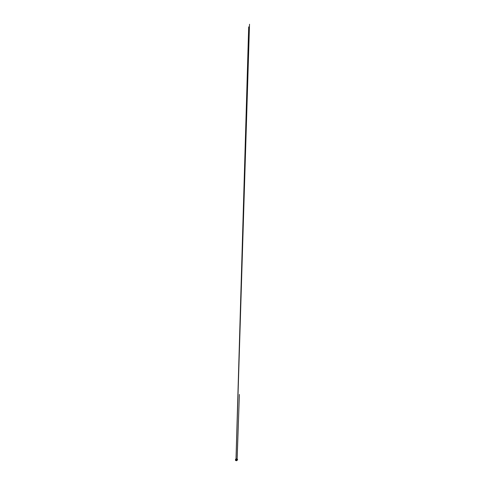 <?xml version="1.0" encoding="UTF-8"?>
<svg xmlns="http://www.w3.org/2000/svg" width="485" height="485" viewBox="0 0 485 485"><rect width="100%" height="100%" fill="white"/><g stroke="black" fill="none" stroke-linecap="round" stroke-linejoin="round"><path stroke-width="0.73" d="M237.498 459.725A0.982 0.57 180 0 1 237.232 460.198A0.982 0.57 180 0 1 235.831 460.21A0.982 0.57 180 0 1 235.819 460.198L235.795 460.186A1.012 0.582 0 0 0 235.807 460.198A1.012 0.582 0 0 0 237.25 460.186A1.012 0.582 0 0 0 237.535 459.786A1.012 0.582 0 0 0 237.517 459.677L236.832 460.271L235.589 459.974L236.832 460.313L237.523 459.659M237.571 459.725L236.71 460.338L235.589 459.98A0.982 0.57 180 0 1 235.546 459.744M235.771 459.44A0.982 0.57 180 0 1 237.104 459.35L237.123 459.368A0.982 0.57 180 0 1 237.28 459.44M237.038 459.81L236.395 459.525L236.037 459.901M236.844 460.313L236.195 460.301M236.844 460.271L236.195 460.277M236.971 460.398L236.522 460.75L236.092 460.374M237.207 459.089A0.964 0.558 0 0 0 235.843 459.089A0.964 0.558 0 0 0 235.843 459.877A0.964 0.558 0 0 0 237.207 459.877A0.964 0.558 0 0 0 237.207 459.089L237.238 459.107A1.012 0.582 180 0 1 237.535 459.519A1.012 0.582 180 0 1 236.522 460.101A1.012 0.582 180 0 1 235.516 459.519A1.012 0.582 180 0 1 235.807 459.107A1.012 0.582 180 0 1 237.238 459.107L237.207 459.089M235.862 459.853A0.921 0.533 0 0 0 235.886 459.865L235.886 459.835A0.885 0.509 180 0 1 235.898 459.119A0.885 0.509 180 0 1 237.135 459.113L237.165 459.095M235.928 459.919L235.91 459.847A0.885 0.509 180 0 0 237.147 459.841A0.885 0.509 180 0 0 237.159 459.125L237.116 459.149A0.855 0.491 0 0 0 236.189 459.046A0.855 0.491 0 0 0 235.668 459.501A0.855 0.491 0 0 0 235.91 459.847L236.959 459.919L237.377 459.501A0.855 0.491 0 0 0 237.141 459.162L239.384 394.463L237.098 459.192L235.783 459.253M235.849 459.149L235.516 459.574L235.922 460.041L236.916 460.126L237.377 459.677A0.855 0.491 180 0 0 237.141 459.331L236.243 459.877L236.231 459.531L236.91 459.616L236.353 459.919L237.116 459.319A1.012 0.582 0 0 0 236.001 459.283M237.377 459.501A0.855 0.491 0 0 1 236.862 459.956A0.855 0.491 0 0 1 235.928 459.859L235.91 459.907M236.783 459.774L236.153 459.835M236.153 460.277L235.965 460.629L236.092 460.229M237.098 459.356L237.098 459.343A0.831 0.479 0 0 0 235.94 459.362A0.831 0.479 0 0 0 235.928 460.029L235.928 460.029A0.855 0.491 180 0 1 235.765 459.901M236.165 460.653L237.038 460.362L236.165 460.653M236.953 460.216L236.237 460.162L236.104 460.562L236.819 460.617L236.935 460.18L236.219 460.101L236.116 460.501L236.844 460.538L236.922 460.101L236.195 460.041L236.134 460.447L236.862 460.459L236.904 460.022L236.177 459.986L236.146 460.386L236.88 460.38L236.892 459.944L236.165 459.925L236.165 460.326L236.892 460.301L236.874 459.865L236.146 459.865L236.183 460.271L236.91 460.223L236.856 459.786L236.128 459.81L236.201 460.21L236.929 460.144L236.838 459.713L236.116 459.75L236.219 460.15L236.941 460.065L236.819 459.634L236.941 460.065L236.219 460.15L236.116 459.75L236.838 459.713L236.929 460.144L236.201 460.21L236.128 459.81L236.856 459.786L236.91 460.223L236.183 460.271L236.146 459.865L236.874 459.865L236.892 460.301L236.165 460.326L236.165 459.925L236.892 459.944L236.88 460.38L236.146 460.386L236.177 459.986L236.904 460.022L236.862 460.459L236.134 460.447L236.195 460.041L236.922 460.101L236.844 460.538L236.116 460.501L236.219 460.101L236.935 460.18L236.819 460.617L236.104 460.562L236.237 460.162L236.953 460.216M237.062 460.283L236.577 460.629L236.013 460.332L237.038 460.295L236.025 460.35M237.019 460.307L236.019 460.295L237.007 460.326M236.995 460.307L236.049 460.32M236.08 460.223L236.334 460.526L237.068 460.198L236.753 460.574L235.965 460.271M236.189 460.338L236.801 460.35M236.14 459.689L236.783 459.647M236.91 459.786L236.14 459.925M235.68 459.331L235.516 459.647A1.012 0.582 0 0 0 235.516 459.786A1.012 0.582 0 0 0 235.795 460.186M237.098 459.077L235.692 459.386M235.528 459.616L236.328 460.271L237.535 459.701M236.128 460.089L235.637 459.259M236.783 459.034L236.462 459.01M237.238 459.143L237.456 459.792L236.522 460.168L235.589 459.822L235.752 459.228M235.995 459.113L237.098 459.186M235.516 459.647L236.328 460.204L237.456 459.865L236.134 460.192L235.589 459.889L235.661 459.374M235.734 459.313L237.116 459.222M236.14 460.459L236.801 460.241M236.243 460.15L236.243 460.156A0.831 0.479 0 0 0 237.116 460.029M236.165 460.132L236.807 460.15A0.855 0.491 180 0 1 236.431 460.168M236.783 459.877L236.783 459.556M235.916 460.029L235.668 459.677A0.855 0.491 180 0 1 236.189 459.222A0.855 0.491 180 0 1 237.116 459.319L236.049 459.095M236.801 459.865L236.801 459.562M235.904 459.835L235.668 459.501M236.674 459.568L237.068 459.883L237.08 459.386M236.019 459.149L249.52 24.25L236.013 459.01L248.684 26.857L236.001 459.071M236.019 459.216L236.11 459.695M235.977 459.901L236.644 459.604L237.068 459.938L235.977 459.962M237.068 459.998L236.571 460.338L235.995 460.016M235.989 460.065L235.965 459.586L235.977 460.101L237.056 460.144M235.971 459.871L236.013 459.319L235.995 459.883M235.977 460.174L237.056 459.913L236.722 460.653L235.983 460.277M235.995 459.992L236.019 459.174M235.48 459.695L235.807 460.126L237.177 460.144L237.571 459.647L237.129 459.149M235.789 459.198L235.492 459.731L236.11 460.168L237.129 460.095L237.571 459.574L236.104 459.01L235.48 459.55L235.48 460.417L235.48 459.562L235.922 460.041"/></g></svg>
